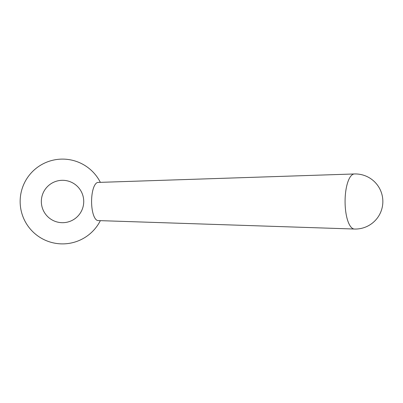 <?xml version="1.0" encoding="UTF-8"?>
<svg xmlns="http://www.w3.org/2000/svg" width="403" height="403" viewBox="0 0 403 403"><rect width="100%" height="100%" fill="white"/><g stroke="black" fill="none" stroke-linecap="round" stroke-linejoin="round"><path stroke-width="0.6" d="M83.733 201.5A21.193 21.193 0 0 1 62.536 222.693A21.193 21.193 0 0 1 41.343 201.5A21.193 21.193 0 0 1 62.536 180.307A21.193 21.193 0 0 1 83.733 201.5M354.388 229.035L98.035 220.572A19.072 6.524 -90 0 1 91.587 201.5A19.072 6.524 -90 0 1 98.035 182.428L354.388 173.965A27.54 9.42 90 0 0 345.079 201.5A27.54 9.42 90 0 0 354.388 229.035A27.55 27.55 0 0 0 382.85 201.5A27.55 27.55 0 0 0 354.388 173.965M100.352 182.352A42.386 42.386 0 0 0 20.15 201.5A42.386 42.386 0 0 0 100.352 220.648"/></g></svg>
